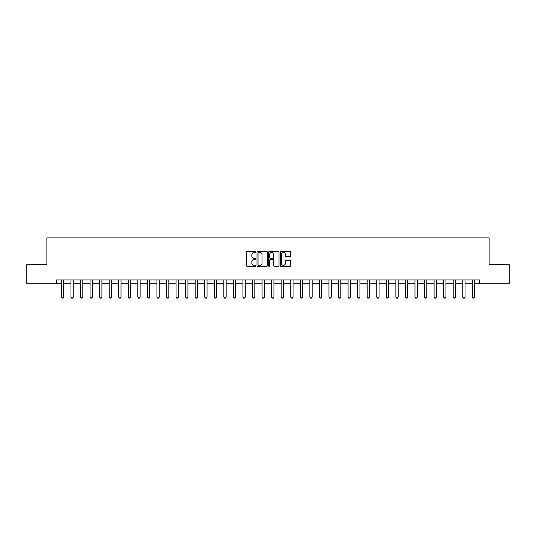 <?xml version="1.0" encoding="UTF-8"?>
<svg xmlns="http://www.w3.org/2000/svg" width="536" height="536" viewBox="0 0 536 536"><rect width="100%" height="100%" fill="white"/><g stroke="black" fill="none" stroke-linecap="round" stroke-linejoin="round"><path stroke-width="0.8" d="M255.766 251.927A0.523 0.523 0 0 0 255.243 251.397L247.27 251.397A0.75 0.75 0 0 0 246.52 252.148L246.52 265.655A0.75 0.75 0 0 0 247.27 266.405L255.243 266.405A0.523 0.523 0 0 0 255.766 265.883A0.523 0.523 0 0 0 255.243 265.353L254.211 265.353A2.399 2.399 0 0 1 251.813 262.955L251.813 261.829A2.399 2.399 0 0 1 254.211 259.431L255.243 259.431A0.523 0.523 0 0 0 255.766 258.901A0.523 0.523 0 0 0 255.243 258.379L254.211 258.379A2.399 2.399 0 0 1 251.813 255.974L251.813 254.848A2.399 2.399 0 0 1 254.211 252.449L255.243 252.449A0.523 0.523 0 0 0 255.766 251.927M289.929 256.69A0.75 0.75 0 0 0 290.68 255.94L290.68 252.148A0.75 0.75 0 0 0 289.929 251.397L281.078 251.397A0.75 0.75 0 0 0 280.328 252.148L280.328 265.655A0.75 0.75 0 0 0 281.078 266.405L289.929 266.405A0.75 0.75 0 0 0 290.68 265.655L290.68 261.079A0.75 0.75 0 0 0 289.929 260.329L286.144 260.329A0.75 0.75 0 0 0 285.393 261.079L285.393 263.35A2.01 2.01 0 0 1 283.383 265.353A2.01 2.01 0 0 1 281.373 263.35L281.373 254.459A2.01 2.01 0 0 1 283.383 252.449A2.01 2.01 0 0 1 285.393 254.459L285.393 255.94A0.75 0.75 0 0 0 286.144 256.69L289.929 256.69M56.427 283.752L26.8 283.752L26.8 264.637L46.867 264.637L46.867 237.877L489.134 237.877L489.134 264.637L509.2 264.637L509.2 283.752L479.573 283.752L479.573 279.926L56.427 279.926L56.427 283.752L61.392 283.752M267.343 252.148A0.75 0.75 0 0 0 266.593 251.397L257.736 251.397A0.75 0.75 0 0 0 256.985 252.148L256.985 265.655A0.75 0.75 0 0 0 257.736 266.405L266.593 266.405A0.75 0.75 0 0 0 267.343 265.655L267.343 252.148M269.407 251.397L278.264 251.397A0.75 0.75 0 0 1 279.015 252.148L279.015 265.655A0.75 0.75 0 0 1 278.264 266.405L274.472 266.405A0.75 0.75 0 0 1 273.722 265.655L273.722 260.181A0.75 0.75 0 0 0 272.971 259.431L270.459 259.431A0.75 0.75 0 0 0 269.709 260.181L269.709 265.883A0.523 0.523 0 0 1 269.179 266.405A0.523 0.523 0 0 1 268.657 265.883L268.657 252.148A0.75 0.75 0 0 1 269.407 251.397M63.69 283.752L70.953 283.752M73.244 283.752L80.507 283.752M82.799 283.752L90.061 283.752M92.353 283.752L99.616 283.752M101.914 283.752L109.177 283.752M111.468 283.752L118.731 283.752M121.022 283.752L128.285 283.752M130.583 283.752L137.846 283.752M140.137 283.752L147.4 283.752M149.691 283.752L156.954 283.752M159.252 283.752L166.515 283.752M168.806 283.752L176.069 283.752M178.361 283.752L185.624 283.752M187.922 283.752L195.184 283.752M197.476 283.752L204.739 283.752M207.03 283.752L214.293 283.752M216.584 283.752L223.847 283.752M226.145 283.752L233.408 283.752M235.699 283.752L242.962 283.752M245.254 283.752L252.516 283.752M254.814 283.752L262.077 283.752M264.369 283.752L271.631 283.752M273.923 283.752L281.186 283.752M283.484 283.752L290.747 283.752M293.038 283.752L300.301 283.752M302.592 283.752L309.855 283.752M312.153 283.752L319.416 283.752M321.707 283.752L328.97 283.752M331.261 283.752L338.524 283.752M340.816 283.752L348.078 283.752M350.377 283.752L357.639 283.752M359.931 283.752L367.193 283.752M369.485 283.752L376.748 283.752M379.046 283.752L386.309 283.752M388.6 283.752L395.863 283.752M398.154 283.752L405.417 283.752M407.715 283.752L414.978 283.752M417.269 283.752L424.532 283.752M426.823 283.752L434.086 283.752M436.384 283.752L443.647 283.752M445.939 283.752L453.201 283.752M455.493 283.752L462.756 283.752M465.047 283.752L472.31 283.752M474.608 283.752L479.573 283.752M258.566 252.449A0.523 0.523 0 0 0 258.037 252.972L258.037 264.831A0.523 0.523 0 0 0 258.566 265.353L259.652 265.353A2.399 2.399 0 0 0 262.05 262.955L262.05 254.848A2.399 2.399 0 0 0 259.652 252.449L258.566 252.449M273.722 254.493A2.01 2.01 0 0 0 271.712 252.49A2.01 2.01 0 0 0 269.709 254.493L269.709 257.628A0.75 0.75 0 0 0 270.459 258.379L272.971 258.379A0.75 0.75 0 0 0 273.722 257.628L273.722 254.493M63.771 279.926L63.724 280.08A0.764 0.764 0 0 0 63.69 280.308L63.69 297.125L63.114 298.123L61.968 298.123L61.392 297.125L61.392 280.308A0.764 0.764 0 0 0 61.359 280.08L61.312 279.926M61.392 297.125L63.69 297.125M73.325 279.926L73.278 280.08A0.764 0.764 0 0 0 73.244 280.308L73.244 297.125L72.668 298.123L71.523 298.123L70.953 297.125L70.953 280.308A0.764 0.764 0 0 0 70.913 280.08L70.866 279.926M70.953 297.125L73.244 297.125M82.886 279.926L82.839 280.08A0.764 0.764 0 0 0 82.799 280.308L82.799 297.125L82.229 298.123L81.077 298.123L80.507 297.125L80.507 280.308A0.764 0.764 0 0 0 80.467 280.08L80.42 279.926M80.507 297.125L82.799 297.125M92.44 279.926L92.393 280.08A0.764 0.764 0 0 0 92.353 280.308L92.353 297.125L91.783 298.123L90.638 298.123L90.061 297.125L90.061 280.308A0.764 0.764 0 0 0 90.028 280.08L89.981 279.926M90.061 297.125L92.353 297.125M101.994 279.926L101.947 280.08A0.764 0.764 0 0 0 101.914 280.308L101.914 297.125L101.338 298.123L100.192 298.123L99.616 297.125L99.616 280.308A0.764 0.764 0 0 0 99.582 280.08L99.535 279.926M99.616 297.125L101.914 297.125M111.555 279.926L111.501 280.08A0.764 0.764 0 0 0 111.468 280.308L111.468 297.125L110.898 298.123L109.746 298.123L109.177 297.125L109.177 280.308A0.764 0.764 0 0 0 109.136 280.08L109.089 279.926M109.177 297.125L111.468 297.125M121.109 279.926L121.062 280.08A0.764 0.764 0 0 0 121.022 280.308L121.022 297.125L120.453 298.123L119.307 298.123L118.731 297.125L118.731 280.308A0.764 0.764 0 0 0 118.697 280.08L118.65 279.926M118.731 297.125L121.022 297.125M130.663 279.926L130.617 280.08A0.764 0.764 0 0 0 130.583 280.308L130.583 297.125L130.007 298.123L128.861 298.123L128.285 297.125L128.285 280.308A0.764 0.764 0 0 0 128.251 280.08L128.204 279.926M128.285 297.125L130.583 297.125M140.224 279.926L140.171 280.08A0.764 0.764 0 0 0 140.137 280.308L140.137 297.125L139.561 298.123L138.415 298.123L137.846 297.125L137.846 280.308A0.764 0.764 0 0 0 137.806 280.08L137.759 279.926M137.846 297.125L140.137 297.125M149.779 279.926L149.732 280.08A0.764 0.764 0 0 0 149.691 280.308L149.691 297.125L149.122 298.123L147.976 298.123L147.4 297.125L147.4 280.308A0.764 0.764 0 0 0 147.367 280.08L147.313 279.926M147.4 297.125L149.691 297.125M159.333 279.926L159.286 280.08A0.764 0.764 0 0 0 159.252 280.308L159.252 297.125L158.676 298.123L157.53 298.123L156.954 297.125L156.954 280.308A0.764 0.764 0 0 0 156.921 280.08L156.874 279.926M156.954 297.125L159.252 297.125M168.887 279.926L168.84 280.08A0.764 0.764 0 0 0 168.806 280.308L168.806 297.125L168.23 298.123L167.085 298.123L166.515 297.125L166.515 280.308A0.764 0.764 0 0 0 166.475 280.08L166.428 279.926M166.515 297.125L168.806 297.125M178.448 279.926L178.401 280.08A0.764 0.764 0 0 0 178.361 280.308L178.361 297.125L177.791 298.123L176.645 298.123L176.069 297.125L176.069 280.308A0.764 0.764 0 0 0 176.036 280.08L175.982 279.926M176.069 297.125L178.361 297.125M188.002 279.926L187.955 280.08A0.764 0.764 0 0 0 187.922 280.308L187.922 297.125L187.345 298.123L186.2 298.123L185.624 297.125L185.624 280.308A0.764 0.764 0 0 0 185.59 280.08L185.543 279.926M185.624 297.125L187.922 297.125M197.556 279.926L197.509 280.08A0.764 0.764 0 0 0 197.476 280.308L197.476 297.125L196.9 298.123L195.754 298.123L195.184 297.125L195.184 280.308A0.764 0.764 0 0 0 195.144 280.08L195.097 279.926M195.184 297.125L197.476 297.125M207.117 279.926L207.07 280.08A0.764 0.764 0 0 0 207.03 280.308L207.03 297.125L206.46 298.123L205.308 298.123L204.739 297.125L204.739 280.308A0.764 0.764 0 0 0 204.698 280.08L204.651 279.926M204.739 297.125L207.03 297.125M216.671 279.926L216.624 280.08A0.764 0.764 0 0 0 216.584 280.308L216.584 297.125L216.015 298.123L214.869 298.123L214.293 297.125L214.293 280.308A0.764 0.764 0 0 0 214.259 280.08L214.212 279.926M214.293 297.125L216.584 297.125M226.226 279.926L226.179 280.08A0.764 0.764 0 0 0 226.145 280.308L226.145 297.125L225.569 298.123L224.423 298.123L223.847 297.125L223.847 280.308A0.764 0.764 0 0 0 223.814 280.08L223.767 279.926M223.847 297.125L226.145 297.125M235.786 279.926L235.733 280.08A0.764 0.764 0 0 0 235.699 280.308L235.699 297.125L235.13 298.123L233.977 298.123L233.408 297.125L233.408 280.308A0.764 0.764 0 0 0 233.368 280.08L233.321 279.926M233.408 297.125L235.699 297.125M245.341 279.926L245.294 280.08A0.764 0.764 0 0 0 245.254 280.308L245.254 297.125L244.684 298.123L243.538 298.123L242.962 297.125L242.962 280.308A0.764 0.764 0 0 0 242.929 280.08L242.882 279.926M242.962 297.125L245.254 297.125M254.895 279.926L254.848 280.08A0.764 0.764 0 0 0 254.814 280.308L254.814 297.125L254.238 298.123L253.093 298.123L252.516 297.125L252.516 280.308A0.764 0.764 0 0 0 252.483 280.08L252.436 279.926M252.516 297.125L254.814 297.125M264.456 279.926L264.402 280.08A0.764 0.764 0 0 0 264.369 280.308L264.369 297.125L263.792 298.123L262.647 298.123L262.077 297.125L262.077 280.308A0.764 0.764 0 0 0 262.037 280.08L261.99 279.926M262.077 297.125L264.369 297.125M274.01 279.926L273.963 280.08A0.764 0.764 0 0 0 273.923 280.308L273.923 297.125L273.353 298.123L272.208 298.123L271.631 297.125L271.631 280.308A0.764 0.764 0 0 0 271.598 280.08L271.544 279.926M271.631 297.125L273.923 297.125M283.564 279.926L283.517 280.08A0.764 0.764 0 0 0 283.484 280.308L283.484 297.125L282.908 298.123L281.762 298.123L281.186 297.125L281.186 280.308A0.764 0.764 0 0 0 281.152 280.08L281.105 279.926M281.186 297.125L283.484 297.125M293.118 279.926L293.071 280.08A0.764 0.764 0 0 0 293.038 280.308L293.038 297.125L292.462 298.123L291.316 298.123L290.747 297.125L290.747 280.308A0.764 0.764 0 0 0 290.706 280.08L290.659 279.926M290.747 297.125L293.038 297.125M302.679 279.926L302.632 280.08A0.764 0.764 0 0 0 302.592 280.308L302.592 297.125L302.023 298.123L300.87 298.123L300.301 297.125L300.301 280.308A0.764 0.764 0 0 0 300.267 280.08L300.214 279.926M300.301 297.125L302.592 297.125M312.233 279.926L312.187 280.08A0.764 0.764 0 0 0 312.153 280.308L312.153 297.125L311.577 298.123L310.431 298.123L309.855 297.125L309.855 280.308A0.764 0.764 0 0 0 309.821 280.08L309.775 279.926M309.855 297.125L312.153 297.125M321.788 279.926L321.741 280.08A0.764 0.764 0 0 0 321.707 280.308L321.707 297.125L321.131 298.123L319.985 298.123L319.416 297.125L319.416 280.308A0.764 0.764 0 0 0 319.376 280.08L319.329 279.926M319.416 297.125L321.707 297.125M331.349 279.926L331.302 280.08A0.764 0.764 0 0 0 331.261 280.308L331.261 297.125L330.692 298.123L329.54 298.123L328.97 297.125L328.97 280.308A0.764 0.764 0 0 0 328.93 280.08L328.883 279.926M328.97 297.125L331.261 297.125M340.903 279.926L340.856 280.08A0.764 0.764 0 0 0 340.816 280.308L340.816 297.125L340.246 298.123L339.1 298.123L338.524 297.125L338.524 280.308A0.764 0.764 0 0 0 338.491 280.08L338.444 279.926M338.524 297.125L340.816 297.125M350.457 279.926L350.41 280.08A0.764 0.764 0 0 0 350.377 280.308L350.377 297.125L349.8 298.123L348.655 298.123L348.078 297.125L348.078 280.308A0.764 0.764 0 0 0 348.045 280.08L347.998 279.926M348.078 297.125L350.377 297.125M360.018 279.926L359.964 280.08A0.764 0.764 0 0 0 359.931 280.308L359.931 297.125L359.355 298.123L358.209 298.123L357.639 297.125L357.639 280.308A0.764 0.764 0 0 0 357.599 280.08L357.552 279.926M357.639 297.125L359.931 297.125M369.572 279.926L369.525 280.08A0.764 0.764 0 0 0 369.485 280.308L369.485 297.125L368.915 298.123L367.77 298.123L367.193 297.125L367.193 280.308A0.764 0.764 0 0 0 367.16 280.08L367.113 279.926M367.193 297.125L369.485 297.125M379.126 279.926L379.079 280.08A0.764 0.764 0 0 0 379.046 280.308L379.046 297.125L378.47 298.123L377.324 298.123L376.748 297.125L376.748 280.308A0.764 0.764 0 0 0 376.714 280.08L376.667 279.926M376.748 297.125L379.046 297.125M388.687 279.926L388.633 280.08A0.764 0.764 0 0 0 388.6 280.308L388.6 297.125L388.024 298.123L386.878 298.123L386.309 297.125L386.309 280.308A0.764 0.764 0 0 0 386.268 280.08L386.222 279.926M386.309 297.125L388.6 297.125M398.241 279.926L398.194 280.08A0.764 0.764 0 0 0 398.154 280.308L398.154 297.125L397.585 298.123L396.439 298.123L395.863 297.125L395.863 280.308A0.764 0.764 0 0 0 395.829 280.08L395.776 279.926M395.863 297.125L398.154 297.125M407.796 279.926L407.749 280.08A0.764 0.764 0 0 0 407.715 280.308L407.715 297.125L407.139 298.123L405.993 298.123L405.417 297.125L405.417 280.308A0.764 0.764 0 0 0 405.383 280.08L405.337 279.926M405.417 297.125L407.715 297.125M417.35 279.926L417.303 280.08A0.764 0.764 0 0 0 417.269 280.308L417.269 297.125L416.693 298.123L415.547 298.123L414.978 297.125L414.978 280.308A0.764 0.764 0 0 0 414.938 280.08L414.891 279.926M414.978 297.125L417.269 297.125M426.911 279.926L426.864 280.08A0.764 0.764 0 0 0 426.823 280.308L426.823 297.125L426.254 298.123L425.102 298.123L424.532 297.125L424.532 280.308A0.764 0.764 0 0 0 424.499 280.08L424.445 279.926M424.532 297.125L426.823 297.125M436.465 279.926L436.418 280.08A0.764 0.764 0 0 0 436.384 280.308L436.384 297.125L435.808 298.123L434.663 298.123L434.086 297.125L434.086 280.308A0.764 0.764 0 0 0 434.053 280.08L434.006 279.926M434.086 297.125L436.384 297.125M446.019 279.926L445.972 280.08A0.764 0.764 0 0 0 445.939 280.308L445.939 297.125L445.362 298.123L444.217 298.123L443.647 297.125L443.647 280.308A0.764 0.764 0 0 0 443.607 280.08L443.56 279.926M443.647 297.125L445.939 297.125M455.58 279.926L455.533 280.08A0.764 0.764 0 0 0 455.493 280.308L455.493 297.125L454.923 298.123L453.771 298.123L453.201 297.125L453.201 280.308A0.764 0.764 0 0 0 453.161 280.08L453.114 279.926M453.201 297.125L455.493 297.125M465.134 279.926L465.087 280.08A0.764 0.764 0 0 0 465.047 280.308L465.047 297.125L464.478 298.123L463.332 298.123L462.756 297.125L462.756 280.308A0.764 0.764 0 0 0 462.722 280.08L462.675 279.926M462.756 297.125L465.047 297.125M474.688 279.926L474.641 280.08A0.764 0.764 0 0 0 474.608 280.308L474.608 297.125L474.032 298.123L472.886 298.123L472.31 297.125L472.31 280.308A0.764 0.764 0 0 0 472.276 280.08L472.229 279.926M472.31 297.125L474.608 297.125"/></g></svg>
